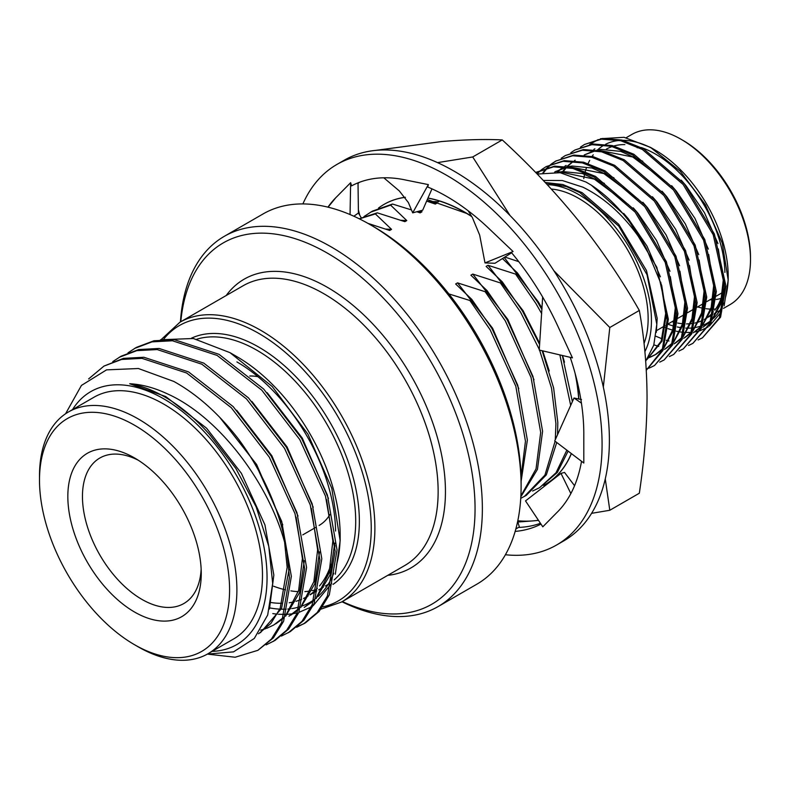 <?xml version="1.0" encoding="UTF-8"?>
<svg xmlns="http://www.w3.org/2000/svg" width="790" height="790" viewBox="0 0 790 790"><rect width="100%" height="100%" fill="white"/><g stroke="black" fill="none" stroke-linecap="round" stroke-linejoin="round"><path stroke-width="1.19" d="M373.621 226.641L369.957 224.528L373.611 226.641A208.6 120.436 60 0 1 373.621 226.641A208.6 120.436 60 0 1 521.114 482.117L521.114 486.334A213.764 123.418 -120 0 0 369.957 224.528L369.957 224.528A213.764 123.418 -120 0 0 263.08 213.942L224.33 236.309A213.764 123.418 60 0 1 331.207 246.905A213.764 123.418 60 0 1 470.86 435.27A213.764 123.418 60 0 1 438.094 606.572A213.764 123.418 60 0 1 341.991 601.763M438.094 606.572L476.844 584.195A213.764 123.418 -120 0 0 521.114 486.334M342.347 601.555A208.6 120.436 -120 0 0 474.869 500.05A208.6 120.436 -120 0 0 327.554 253.234A208.6 120.436 -120 0 0 180.801 321.737M551.311 189.047A98.227 56.712 60 0 1 578.695 198.359A98.227 56.712 60 0 1 644.048 343.423M644.897 351.599A102.878 59.398 -120 0 0 578.695 194.557A102.878 59.398 -120 0 0 547.263 184.662M545.554 182.836L566.44 186.608L579.85 192.553L618.787 226.147L647.03 274.713L656.806 324.315L653.784 345.121L645.707 361.208M646.289 370.214L662.168 350.227L667.165 319.92L661.704 285.427L646.368 248.475C628.721 219.837 607.579 199.406 582.941 187.191L562.322 180.525L543.313 180.446M537.22 174.067L560.169 172.704L585.933 182.016L591.285 185.146A113.217 65.363 60 0 1 646.368 248.475M655.799 336.194L662.069 338.821M666.276 340.243L668.982 341.004M698.123 339.957L702.498 337.814L719.374 317.856L724.726 286.681L713.202 234.729L683.103 184.445L642.28 149.409L620.782 140.748L601.447 139.149L584.481 144.481L580.423 147.167M702.498 337.814L720.569 317.165L725.921 286L714.397 234.047L684.288 183.754L643.465 148.718L621.967 140.057L602.632 138.457L584.481 144.481M646.299 370.253L663.047 350.296L668.35 319.239L656.826 267.287L626.727 216.993L591.285 185.146M646.22 369.009L649.508 367.903M650.15 367.646L654.525 365.513L671.401 345.546L676.754 314.381L665.229 262.428L635.13 212.135L594.307 177.108L572.809 168.438L553.474 166.838L535.798 172.605M654.525 365.513L672.596 344.865L677.948 313.699L666.424 261.747L636.315 211.453L595.492 176.417L573.994 167.757L554.659 166.157L536.509 172.181M659.749 362.106L664.114 359.973L681 340.006L686.352 308.841L674.828 256.888L644.729 206.595L603.896 171.568L582.408 162.898L563.073 161.298L546.107 166.641L542.049 169.327M664.114 359.973L682.185 339.325L687.537 308.159L676.013 256.207L645.914 205.914L605.081 170.877L583.593 162.217L564.258 160.617L546.107 166.641M669.337 356.576L673.712 354.434L690.598 334.466L695.951 303.301L684.426 251.348L654.317 201.055L613.494 166.028L591.996 157.358L572.661 155.758L555.696 161.101L551.647 163.787M673.712 354.434L691.783 333.785L697.136 302.619L685.611 250.667L655.502 200.374L614.679 165.337L593.181 156.677L573.856 155.077L555.696 161.101M678.936 351.037L683.311 348.894L700.187 328.936L705.539 297.761L694.015 245.809L663.916 195.515L623.083 160.489L601.595 151.818L582.26 150.219L565.294 155.561L561.236 158.247M683.311 348.894L701.372 328.245L706.724 297.079L695.2 245.127L665.101 194.834L624.278 159.797L602.78 151.137L583.445 149.537L565.294 155.561M653.863 344.865L658.742 346.375M688.534 345.497L692.899 343.354L709.785 323.396L715.138 292.221L703.614 240.269L673.505 189.975L632.681 154.949L611.183 146.288L591.858 144.679L574.893 150.021L570.834 152.707M692.899 343.354L710.97 322.705L716.323 291.54L704.799 239.587L674.7 189.294L633.866 154.257L612.378 145.597L593.043 143.997L574.893 150.021M537.111 171.845L535.837 172.645M541.496 169.751L536.993 173.83M551.094 164.211L547.371 167.48M546.877 167.994L542.928 172.645M556.298 160.765L552.279 163.52M551.736 163.955L548.062 167.302M547.569 167.816L543.708 172.506M650.506 147.384L655.453 150.238A102.878 59.398 60 0 1 728.202 276.233L728.202 280.193L722.277 243.113L705.431 204.837L680.249 171.242L650.506 147.384L624.041 137.302L600.499 138.724M728.183 278.199A102.878 59.398 60 0 1 725.408 297.682M723.591 303.005A102.878 59.398 60 0 1 713.469 318.41M710.862 320.661A102.878 59.398 60 0 1 702.636 325.421M701.382 325.895A102.878 59.398 60 0 1 693.966 327.731M692.949 327.87A102.878 59.398 60 0 1 685.71 328.097M681.276 327.672A102.878 59.398 60 0 1 677.247 326.961M674.561 326.319A102.878 59.398 60 0 1 668.301 324.334M663.294 326.724L666.948 328.265M668.054 328.689L675.569 331.02M676.586 331.267L679.627 331.869M680.388 331.988L683.636 332.393M684.614 332.462L691.418 332.432M694.578 332.047L699.269 330.971M700.276 330.654L708.107 326.951M709.381 326.092L721.635 311.576M724.104 305.878L728.202 280.193M583.761 178.629A102.878 59.398 60 0 1 584.63 174.205M585.311 171.489A102.878 59.398 60 0 1 586.526 167.589M588.155 163.5A102.878 59.398 60 0 1 589.686 160.38M592.075 156.41A102.878 59.398 60 0 1 593.231 154.81M597.457 150.051A102.878 59.398 60 0 1 604.33 144.965M605.584 144.294A102.878 59.398 60 0 1 619.558 140.452M623.024 140.324A102.878 59.398 60 0 1 653.044 148.895M598.208 139.583L589.636 144.461M641.273 147.542A98.227 56.712 60 0 1 655.453 154.04A98.227 56.712 60 0 1 724.894 272.451M724.568 282.129A98.227 56.712 60 0 1 724.282 284.726M722.337 294.502A98.227 56.712 60 0 1 714.752 310.233M713.35 311.971A98.227 56.712 60 0 1 708.591 316.573M707.327 317.521A98.227 56.712 60 0 1 704.571 319.308A98.227 56.712 60 0 1 704.325 319.446M703.149 320.078A98.227 56.712 60 0 1 695.22 322.952M694.134 323.189A98.227 56.712 60 0 1 691.181 323.643M690.292 323.732A98.227 56.712 60 0 1 686.49 323.91M682.491 323.722A98.227 56.712 60 0 1 677.652 323.051M675.302 322.557A98.227 56.712 60 0 1 672.014 321.688M697.6 306.915A98.227 56.712 -120 0 0 705.115 308.594M706.221 308.742A98.227 56.712 -120 0 0 710.694 309.107M711.593 309.127A98.227 56.712 -120 0 0 713.903 309.097M714.98 309.038A98.227 56.712 -120 0 0 715.671 308.979M723.512 308.367L730.158 304.535A98.227 56.712 -120 0 0 750.5 259.564A98.227 56.712 -120 0 0 681.049 139.267L681.049 139.267A98.227 56.712 -120 0 0 631.931 134.399L626.194 137.717M682.876 140.324L681.049 139.267L682.876 140.324A95.639 55.221 60 0 1 750.5 257.451L750.5 259.564M637.214 147.769A84.007 48.506 60 0 1 638.162 147.246M138.201 646.842L134.547 644.729A134.409 77.608 -120 0 0 229.584 589.854A134.409 77.608 -120 0 0 134.547 425.237A134.409 77.608 -120 0 0 39.5 480.113A134.409 77.608 -120 0 0 134.547 644.729L138.201 646.842A139.583 80.59 60 0 0 207.987 653.755A139.583 80.59 60 0 0 229.386 541.91A139.583 80.59 60 0 0 138.201 418.907A139.583 80.59 60 0 0 68.404 411.995A139.583 80.59 60 0 0 39.5 475.896L39.5 480.113M134.547 612.023A94.346 54.471 60 0 1 67.831 496.466A94.346 54.471 60 0 1 134.547 457.953L134.547 457.953A94.346 54.471 60 0 1 201.253 573.5A94.346 54.471 60 0 1 134.547 612.023M138.309 460.244A84.007 48.506 -120 0 0 99.856 458.012A84.007 48.506 -120 0 0 86.979 525.33A84.007 48.506 -120 0 0 141.854 599.353A84.007 48.506 -120 0 0 183.863 603.52A84.007 48.506 -120 0 0 201.154 569.096M257.935 376.682A84.007 48.506 -120 0 0 249.749 376M271.217 602.563A139.583 80.59 -120 0 0 282.119 603.303M289.219 602.74A139.583 80.59 -120 0 0 294.423 601.713M296.003 601.289A139.583 80.59 -120 0 0 301.632 599.294M303.469 598.465A139.583 80.59 -120 0 0 306.688 596.776A139.583 80.59 -120 0 0 308.149 595.897M310.194 594.534A139.583 80.59 -120 0 0 317.353 588.362M319.535 585.923A139.583 80.59 -120 0 0 331.109 564.258M334.684 547.806A139.583 80.59 -120 0 0 334.94 545.584M335.582 531.028A139.583 80.59 -120 0 0 236.901 361.919M207.987 653.755L233.573 638.982A139.583 80.59 -120 0 0 254.972 527.137A139.583 80.59 -120 0 0 163.787 404.134A139.583 80.59 -120 0 0 94 397.222L68.404 411.995M128.01 352.814L136.324 347.412L153.912 340.776L174.333 339.67L218.998 354.315L263.672 389.045L301.681 438.49L327.396 495.034L337.044 549.978L329.302 594.88L319.121 611.45L305.493 622.836L296.625 627.28M304.535 623.379L297.494 626.569M134.419 348.509L152.006 341.873L172.427 340.767L217.102 355.411L261.767 390.142L299.775 439.586L325.49 496.13L335.138 551.074L327.396 595.986L317.205 612.556L303.587 623.932M112.782 361.603L121.087 356.211L138.685 349.565L159.106 348.459L203.771 363.114L248.435 397.844L286.454 447.278L312.168 503.822L321.816 558.777L314.074 603.679L303.883 620.249L290.256 631.625L281.398 636.069M119.191 357.307L136.779 350.661L157.2 349.565L201.865 364.21L246.529 398.94L284.548 448.384L310.263 504.919L319.911 559.873L312.168 604.785L301.978 621.345L288.35 632.731M88.628 378.914L103.954 366.096L123.447 358.364L143.869 357.258L188.543 371.902L233.208 406.633L271.217 456.077L296.931 512.621L306.579 567.566L298.837 612.477L288.646 629.038L275.029 640.423L266.171 644.867M103.954 366.096L121.551 359.46L141.963 358.354L186.638 372.999L231.302 407.729L269.311 457.173L295.026 513.717L304.673 568.662L296.931 613.573L286.75 630.144L273.123 641.519M212.095 651.385A146.041 84.323 -120 0 0 264.008 547.223A146.041 84.323 -120 0 0 163.787 398.861A146.041 84.323 -120 0 0 72.512 409.625M207.355 654.12L233.554 651.859L254.281 638.458L267.692 615.005L272.688 583.425L268.778 546.334L256.148 506.884L235.855 468.44L209.459 434.303C195.229 418.404 180.367 405.971 164.863 396.995C152.766 390.033 141.045 385.619 129.688 383.743C141.647 384.375 154.03 387.663 166.828 393.598C220.983 417.456 272.945 488.585 286.879 551.292L289.446 577.46L281.704 622.362L271.513 638.932L257.896 650.318L235.173 657.231L208.165 654.209M286.879 551.292A161.555 93.269 60 0 0 238.6 439.24C218.781 413.664 197.194 394.398 173.839 381.452L138.398 368.515L106.541 369.868L81.439 385.421L65.57 413.772M160.489 339.759L193.353 338.505L229.989 352.656L236.901 356.646A146.041 84.323 60 0 1 340.164 535.511L340.164 540.706L335.306 574.251M340.144 538.089A146.041 84.323 60 0 1 336.54 564.741M333.755 573.185A146.041 84.323 60 0 1 318.024 596.509M314.203 599.59A146.041 84.323 60 0 1 302.195 605.97M299.479 606.878A146.041 84.323 60 0 1 291.806 608.586M290.513 608.764A146.041 84.323 60 0 1 287.797 609.031M286.148 609.139A146.041 84.323 60 0 1 281.2 609.179M279.828 609.13A146.041 84.323 60 0 1 269.795 607.915M229.989 352.656L272.195 386.498L307.912 434.115L331.78 488.279L340.164 540.706M331.691 583.316L313.146 605.732M311.151 607.026L298.867 612.408M297.247 612.843L293.199 613.682M292.794 613.751L287.343 614.353M286.345 614.403L278.524 614.274M277.31 614.176L272.797 613.603M502.46 258.557L517.519 273.024L537.694 302.224L541.95 309.581M539.6 487.677L557.355 472.43L568.119 451.12M572.375 401.646L562.342 355.48M539.688 343.383L523.079 310.668L488.013 265.282L486.107 266.388L502.282 281.823L522.457 311.023L539.61 344.559M520.738 498.372L526.268 495.37L546.344 474.849L556.743 442.489M557.523 434.717L557.819 422.512L553.622 387.93L542.157 350.74M534 379.783L507.851 319.456L472.785 274.081L470.88 275.177L487.055 290.611L507.229 319.812L532.944 376.356L542.592 431.31L537.447 469.369L520.837 496.821M518.773 388.581L492.614 328.255L457.548 282.869L455.642 283.975L471.818 299.41L492.002 328.61L517.717 385.155L527.365 440.099L521.114 481.298M426.64 201.104L435.339 204.077L437.245 202.981L431.409 202.714M411.472 209.923L392.512 204.037L372.337 211.157L364.022 216.549M416.863 211.74L420.102 212.875L422.008 211.769L417.663 211.532M400.945 220.301L406.781 220.568L404.875 221.664L377.274 212.826L359.233 218.781M367.933 223.373L389.648 230.463L391.544 229.357L385.718 229.09M564.465 362.195L562.529 355.53M542.039 308.278L538.316 301.869L504.198 257.461M549.238 370.994L542.671 350.859M518.754 261.658L504.85 257.056M532.638 491.015L539.6 487.677L556.012 472.776L566.855 450.162M570.696 405.379L559.863 354.898M541.683 313.64L535.788 303.33L515.613 274.12L488.013 265.282M524.363 496.476L544.932 475.096L555.123 441.264M555.291 439.684L555.923 423.608L551.538 388.186L539.57 350.128M539.284 349.427L520.561 312.119L500.376 282.919L472.785 274.081M520.877 495.962L536.035 468.914L540.686 432.406L531.038 377.452L505.324 320.918L485.149 291.707L457.548 282.869M521.044 476.913L525.459 441.195L515.811 386.251L490.096 329.707L469.912 300.506L448.868 293.92M437.245 202.981L435.557 201.519M422.008 211.769L420.774 210.703M406.781 220.568L390.606 205.133L370.431 212.253M391.544 229.357L375.378 213.922L359.391 218.85M469.912 300.506L471.818 299.41M485.149 291.707L487.055 290.611M500.376 282.919L502.282 281.823M515.613 274.12L517.519 273.024M392.512 204.037L390.606 205.133M377.274 212.826L375.378 213.922M180.436 321.945A213.764 123.418 60 0 1 224.33 236.309M238.6 439.24L255.99 464.866L281.704 521.41L291.352 576.364L283.61 621.266L273.419 637.836L257.896 650.318M284.647 542.651L287.165 567.348L280.183 608.32L270.911 623.429L258.508 633.807M296.092 517.144L302.402 558.56L298.64 590.436L286.128 614.66M283.689 617.306L273.745 625.009L266.753 628.297M265.707 628.682L260.631 630.134M311.319 508.355L317.629 549.761L313.877 581.638L301.355 605.871M298.916 608.517L288.972 616.22M326.556 499.557L332.866 540.972L329.104 572.849L316.593 597.072M314.153 599.719L304.209 607.421L313.758 600.795M129.688 383.743L165.693 396.521L206.575 428.19L241.375 473.309L264.946 524.906L273.844 575.041L269.439 609.041M219.709 417.298L256.612 464.51L282.761 524.837M289.101 569.452L281.546 608.428L260.414 632.701M236.694 410.257L271.839 455.721L297.998 516.048M304.328 560.663L299.509 592.688L285.595 616.21M283.304 618.382L275.651 623.912M251.921 401.468L287.066 446.923L313.225 507.249M319.565 551.864L314.736 583.899L300.822 607.411M298.531 609.594L290.878 615.114M267.158 392.67L302.303 438.134L328.452 498.46M334.792 543.076L329.963 575.1L316.059 598.623M319.111 525.429A84.007 48.506 -120 0 0 330.003 514.438M722.623 292.409A84.007 48.506 60 0 1 721.221 293.278L716.293 296.122M709.914 299.805A89.181 51.488 -120 0 0 712.778 299.775M713.785 299.726A89.181 51.488 -120 0 0 714.98 299.617M716.135 299.469A89.181 51.488 -120 0 0 721.082 298.393M606.345 149.172A98.227 56.712 60 0 1 612.161 146.535M613.889 145.992A98.227 56.712 60 0 1 624.87 144.58M710.773 320.898L702.863 327.257L710.467 321.708M711.988 320.138L721.497 302.58L724.321 278.722M717.962 243.577L704.512 212.796L685.878 185.512L681.217 180.14M701.184 326.438L693.264 332.797L700.878 327.248M702.399 325.678L711.899 308.12L714.723 284.262M708.363 249.117L694.924 218.336L676.28 191.052L671.628 185.68M642.784 161.259L620.772 151.384L600.963 149.419L597.052 149.991M594.742 150.515L584.205 154.978L595.769 150.663M684.772 337.705L691.28 332.778M692.8 331.217L702.31 313.66L705.134 289.802M698.775 254.656L685.325 223.876L666.691 196.592L662.03 191.219M575.169 160.212L574.468 160.637M573.402 161.338L567.338 166.473M566.499 167.371L562.174 173.059M675.174 343.245L681.691 338.318M683.212 336.757L692.712 319.2L695.536 295.341M689.176 260.196L675.726 229.416L657.092 202.131L652.431 196.759M566.114 165.426L564.87 166.177M563.813 166.878L561.522 168.556M561.028 168.961L557.454 172.319M665.575 348.785L672.093 343.857M673.613 342.297L683.123 324.739L685.937 300.881M679.588 265.736L666.138 234.956L647.504 207.671L642.843 202.299M613.998 177.878L591.996 168.003L572.177 166.028L568.267 166.601M565.956 167.125L554.649 172.062M555.972 171.292L554.728 172.072M648.254 357.564L650.348 356.912M650.95 356.685L655.986 354.325L662.494 349.397M664.015 347.837L673.524 330.279L676.349 306.421M669.989 271.276L656.539 240.496L637.905 213.211L633.244 207.839M604.399 183.418L582.398 173.543L562.579 171.568L557.691 172.348M646.951 359.539L662.03 341.162L666.75 311.961M660.391 276.816L646.951 246.036L628.307 218.751L623.656 213.379M656.302 332.373L657.181 318.38L646.496 270.565L618.718 224.291L582.19 192.701L562.845 184.524L545.248 182.5M712.392 319.032L720.766 301.928L723.245 280.233L718.298 248.949M702.794 324.562L711.168 307.468L713.646 285.773L708.709 254.489M667.027 182.579L632.711 156.973L598.425 150.219M683.676 338.337L691.586 331.978M693.195 330.101L701.579 313.008L704.048 291.312L699.111 260.029M573.283 161.328L566.924 166.414M565.847 167.519L561.572 172.951M674.077 343.877L681.987 337.518M683.607 335.641L691.981 318.548L694.459 296.852L689.522 265.568M563.695 166.868L560.93 168.803M560.426 169.198L557.009 172.269M664.479 349.417L672.399 343.058M674.008 341.181L682.392 324.088L684.861 302.392L679.923 271.108M638.241 199.198L603.925 173.593L569.639 166.838M566.983 167.273L555.429 171.598M648.017 357.949L649.854 357.327M650.456 357.09L654.89 354.957L662.8 348.597M664.42 346.721L672.794 329.627L675.272 307.932L670.325 276.648M628.652 204.728L594.337 179.133L561.483 172.2L559.004 172.526M647.03 359.42L661.24 341.043L665.674 313.472L660.736 282.178M302.876 203.929A219.709 126.854 60 0 1 336.866 164.468L344.183 160.252A219.709 126.854 60 0 1 454.033 171.134A219.709 126.854 60 0 1 597.566 364.743A219.709 126.854 60 0 1 563.892 540.804L556.585 545.021A219.709 126.854 60 0 1 505.412 554.738M336.866 164.468A219.709 126.854 60 0 1 446.725 175.35A219.709 126.854 60 0 1 590.258 368.969A219.709 126.854 60 0 1 556.585 545.021M581.529 461.291A193.866 111.923 60 0 1 557.631 511.821A193.866 111.923 60 0 1 556.604 512.829L542.799 526.821L525.518 500.909L560.999 473.388L570.864 493.562M570.222 357.337A193.866 111.923 60 0 1 583.81 433.888A193.866 111.923 60 0 1 583.8 435.882L583.81 463.019L554.718 440.958L574.004 398.012L581.42 403.127M511.199 252.277A193.866 111.923 60 0 1 557.631 325.737A193.866 111.923 60 0 1 558.639 327.939L572.454 357.86L539.244 350.049L542.651 297.05M327.949 207.148A193.866 111.923 60 0 1 335.819 197.678A193.866 111.923 60 0 1 336.846 196.661L350.651 182.678L351.55 185.877A193.866 111.923 60 0 1 404.362 179.745A193.866 111.923 60 0 1 406.011 180.1L428.358 184.603L427.716 187.013A193.866 111.923 60 0 1 489.089 228.666A193.866 111.923 60 0 1 490.728 230.236L513.075 251.516L485.001 262.922L494.975 263.268L511.624 252.8M335.819 197.678L328.077 207.178M540.449 523.296A193.866 111.923 60 0 1 518.447 527.443L515.831 529.033M540.982 524.096A193.866 111.923 60 0 1 515.159 531.413M560.999 473.388L564.524 472.43L574.557 485.712M517.667 521.4L519.484 527.394M350.651 182.678L350.049 214.554M353.851 216.223L358.423 213.004L358.018 182.855M358.423 213.004L361.237 217.783M428.358 184.603L412.696 212.846L408.371 202.546L399.306 190.933L383.792 177.79M412.696 212.846L422.68 210.199L431.972 188.859M485.001 262.922L479.668 235.074L472.39 217.615L468.174 210.792M542.315 304.13L542.355 303.528M581.48 399.543L574.004 398.012M543.5 485.356A161.555 93.269 -120 0 0 545.633 484.191A161.555 93.269 -120 0 0 571.318 453.549M578.695 399.088A161.555 93.269 -120 0 0 575.051 373.166M471.778 216.618A161.555 93.269 -120 0 0 464.846 212.382A161.555 93.269 -120 0 0 427.923 198.142M405.379 197.322A161.555 93.269 -120 0 0 384.068 204.383A161.555 93.269 -120 0 0 378.489 208.076M466.653 213.428L427.301 199.594M517.806 520.758A193.866 111.923 -120 0 0 533.546 520.847L517.865 522.022M545.702 484.151A161.555 93.269 -120 0 0 545.762 484.112A161.555 93.269 -120 0 0 571.407 453.618M578.853 399.128A161.555 93.269 -120 0 0 575.742 375.724M471.581 216.302A161.555 93.269 -120 0 0 427.973 198.033M405.339 197.263A161.555 93.269 -120 0 0 384.236 204.284A161.555 93.269 -120 0 0 384.147 204.333M538.504 520.383L533.546 520.847A193.866 111.923 -120 0 0 538.425 520.255M359.361 182.332A193.866 111.923 -120 0 0 358.028 183.458M375.467 150.406L441.422 141.578C464.125 139.633 484.398 139.07 502.252 139.919C530.09 165.456 555.508 192.395 578.507 220.726C601.21 249.235 621.483 279.147 639.327 310.45C644.324 338.001 646.892 366.985 647.05 397.38C646.892 427.983 644.324 459.928 639.327 493.227L609.801 510.271L591.592 513.332M639.327 310.45L609.801 327.495L603.333 387.08M605.268 478.928L609.801 510.271M437.541 162.622L472.726 156.963L510.064 215.552M502.252 139.919L472.726 156.963M553.918 270.782L609.801 327.495M427.252 201.312L438.578 201.825M322.626 606.927A158.968 91.778 -120 0 0 366.165 486.62A158.968 91.778 -120 0 0 258.834 333.429A158.968 91.778 -120 0 0 163.974 338.821M260.661 330.269A161.555 93.269 60 0 1 366.195 472.627A161.555 93.269 60 0 1 341.438 602.079L404.678 565.571A161.555 93.269 -120 0 0 429.444 436.12A161.555 93.269 -120 0 0 323.9 293.752A161.555 93.269 -120 0 0 243.123 285.753L179.883 322.261A161.555 93.269 60 0 1 260.661 330.269M226.177 295.529A166.72 96.262 60 0 1 327.554 287.422A166.72 96.262 60 0 1 441.245 453.164A166.72 96.262 60 0 1 387.732 575.357M334.17 579.899A139.583 80.59 -120 0 0 345.931 466.179A139.583 80.59 -120 0 0 257.007 350.316A139.583 80.59 -120 0 0 196.799 339.216M191.466 338.179A142.17 82.081 60 0 1 258.834 347.146A142.17 82.081 60 0 1 350.829 469.537A142.17 82.081 60 0 1 333.015 584.393M273.587 586.21A139.583 80.59 -120 0 0 285.555 589.863M290.868 590.88A139.583 80.59 -120 0 0 298.284 591.641M304.881 591.592A139.583 80.59 -120 0 0 310.559 590.94M312.099 590.653A139.583 80.59 -120 0 0 316.01 589.705M325.253 586.052L326.793 585.163A139.583 80.59 -120 0 0 328.206 584.324M320.997 609.139L341.438 602.079M704.571 319.308L707.188 317.787M708.284 317.155L712.738 314.588M713.923 313.906L716.787 312.248M717.883 311.615L719.858 310.47M323.357 587.148L318.656 589.863M316.75 590.96L310.026 594.85M308.12 595.946L306.688 596.776M315.526 527.503L302.777 534.86M656.549 330.615L665.052 325.707M668.32 323.821L675.736 319.535M677.909 318.281L684.239 314.627M687.507 312.741L695.911 307.883M697.106 307.201L703.426 303.548M706.695 301.662L713.024 298.008M714.12 297.376L715.108 296.803M594.9 148.806L593.804 149.448M161.229 339.542L179.883 322.261M358.384 209.844L359.726 215.216"/></g></svg>
